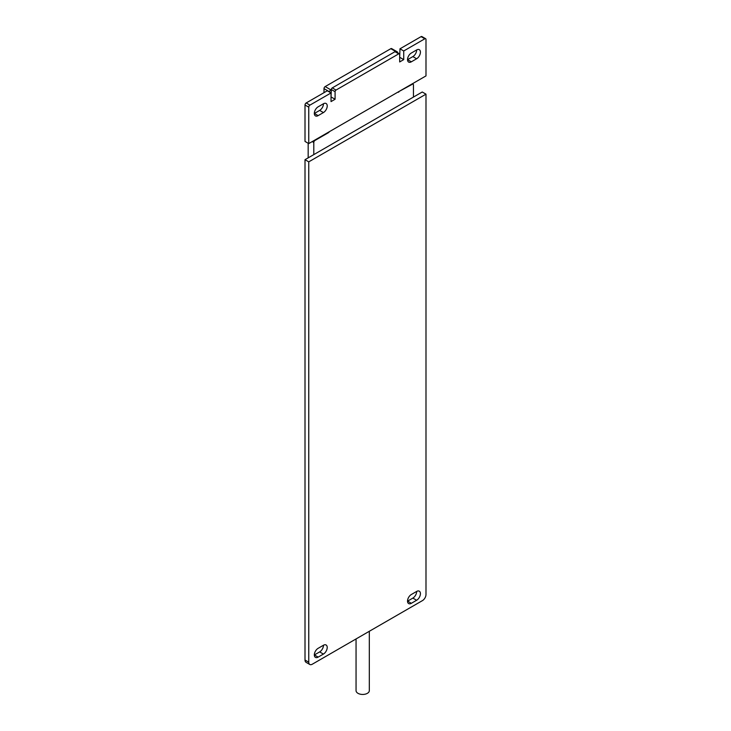 <?xml version="1.0" encoding="UTF-8"?>
<svg xmlns="http://www.w3.org/2000/svg" width="731" height="731" viewBox="0 0 731 731"><rect width="100%" height="100%" fill="white"/><g stroke="black" fill="none" stroke-linecap="round" stroke-linejoin="round"><path stroke-width="1.1" d="M367.373 632.406L422.472 600.599A4.971 2.869 120 0 0 425.99 594.504L425.99 94.162L308.756 161.853L308.756 662.195A4.971 2.869 120 0 0 309.789 664.47A4.971 2.869 120 0 0 312.274 664.223L367.373 632.406M416.615 591.461A5.391 3.107 -60 0 1 419.311 591.196A5.391 3.107 -60 0 1 420.133 595.509A5.391 3.107 -60 0 1 416.615 600.261L411.343 603.303A5.391 3.107 -60 0 1 408.647 603.568A5.391 3.107 -60 0 1 407.816 599.256A5.391 3.107 -60 0 1 411.343 594.504L416.615 591.461M323.413 645.272A5.391 3.107 -60 0 1 326.108 645.007A5.391 3.107 -60 0 1 326.931 649.32A5.391 3.107 -60 0 1 323.413 654.071L318.14 657.114A5.391 3.107 -60 0 1 315.445 657.379A5.391 3.107 -60 0 1 314.613 653.066A5.391 3.107 -60 0 1 318.14 648.315L323.413 645.272M308.756 161.853L305.01 159.687L305.01 660.029A4.971 2.869 120 0 0 306.033 662.304L309.789 664.47M425.99 94.162L422.244 91.996L305.01 159.687M407.532 601.174A5.391 3.107 120 0 0 407.587 601.138L412.86 598.095A5.391 3.107 120 0 0 416.67 591.425M314.33 654.985A5.391 3.107 120 0 0 314.385 654.949L319.657 651.906A5.391 3.107 120 0 0 323.467 645.235M308.171 157.859L308.171 143.249M323.997 92.673L323.997 88.615A1.654 0.959 120 0 1 325.167 86.587L390.82 48.685A1.654 0.959 120 0 1 391.652 48.602L397.28 51.846A1.654 0.959 -60 0 1 397.618 52.605L397.618 52.769M356.052 638.949L356.052 690.621A6.634 3.829 0 0 0 362.686 694.45A6.634 3.829 0 0 0 369.319 690.621L369.319 631.292M329.334 131.708A1.654 0.959 -60 0 1 328.457 132.676L328.055 132.448M313.8 154.606L313.8 142.49A1.654 0.959 -60 0 1 314.97 140.462L328.457 132.676M398.395 91.841L412.275 84.284A1.654 0.959 -60 0 1 413.106 84.202A1.654 0.959 -60 0 1 413.454 84.96L413.454 97.077M398.797 92.069A1.654 0.959 -60 0 1 397.966 92.152A1.654 0.959 -60 0 1 397.911 92.115M396.312 52.011L396.449 51.928A1.654 0.959 -60 0 1 397.28 51.846M329.626 92.133L329.626 91.859A1.654 0.959 -60 0 1 330.796 89.831L331.326 89.529L331.033 97.25M425.99 75.905L308.756 143.587L305.01 141.421L305.01 104.999A1.654 0.959 120 0 1 306.179 102.961L327.278 90.781L331.033 92.947L331.033 101.591L335.081 99.252L335.081 91.695A1.325 0.768 -60 0 1 336.013 90.068L398.733 53.856A1.325 0.768 -60 0 1 399.4 53.792A1.325 0.768 -60 0 1 399.674 54.396L399.674 61.952L403.722 59.622L403.722 50.978L424.821 38.798A1.654 0.959 -60 0 1 425.652 38.716A1.654 0.959 -60 0 1 425.99 39.474L425.99 75.905M407.532 59.677A5.391 3.107 120 0 0 407.587 59.65L412.86 56.598A5.391 3.107 120 0 0 416.67 49.936M399.674 57.621L399.967 48.813L421.074 36.632A1.654 0.959 120 0 1 421.897 36.55L425.652 38.716M335.081 91.695L331.326 89.529A1.325 0.768 120 0 1 332.267 87.903L394.987 51.691A1.325 0.768 120 0 1 395.645 51.627L399.4 53.792M314.33 113.488A5.391 3.107 120 0 0 314.385 113.451L319.657 110.408A5.391 3.107 120 0 0 323.467 103.747M308.756 143.587L308.756 107.165A1.654 0.959 -60 0 1 309.926 105.127L331.033 92.947M416.615 49.964L411.343 53.016A5.391 3.107 120 0 0 407.816 57.758A5.391 3.107 120 0 0 408.647 62.08A5.391 3.107 120 0 0 411.343 61.815L416.615 58.763A5.391 3.107 120 0 0 420.133 54.021A5.391 3.107 120 0 0 419.311 49.699A5.391 3.107 120 0 0 416.615 49.964M323.413 103.775L318.14 106.827A5.391 3.107 120 0 0 314.613 111.569A5.391 3.107 120 0 0 315.445 115.891A5.391 3.107 120 0 0 318.14 115.626L323.413 112.574A5.391 3.107 120 0 0 326.931 107.832A5.391 3.107 120 0 0 326.108 103.51A5.391 3.107 120 0 0 323.413 103.775M399.967 48.813L403.722 50.978M399.967 57.457L403.722 59.622M331.326 97.086L335.081 99.252M308.756 662.195L305.01 660.029M411.343 603.303L407.587 601.138M412.86 598.095L416.615 600.261M318.14 657.114L314.385 654.949M319.657 651.906L323.413 654.071M396.449 51.928L390.82 48.685M325.167 86.587L330.796 89.831M329.626 91.859L323.997 88.615M313.8 142.49L312.228 141.586M308.756 107.165L305.01 104.999M416.615 58.763L412.86 56.598M411.343 61.815L407.587 59.65M424.821 38.798L421.074 36.632M398.733 53.856L394.987 51.691M332.267 87.903L336.013 90.068M323.413 112.574L319.657 110.408M318.14 115.626L314.385 113.451M306.179 102.961L309.926 105.127M413.106 84.202L412.366 83.773"/></g></svg>
